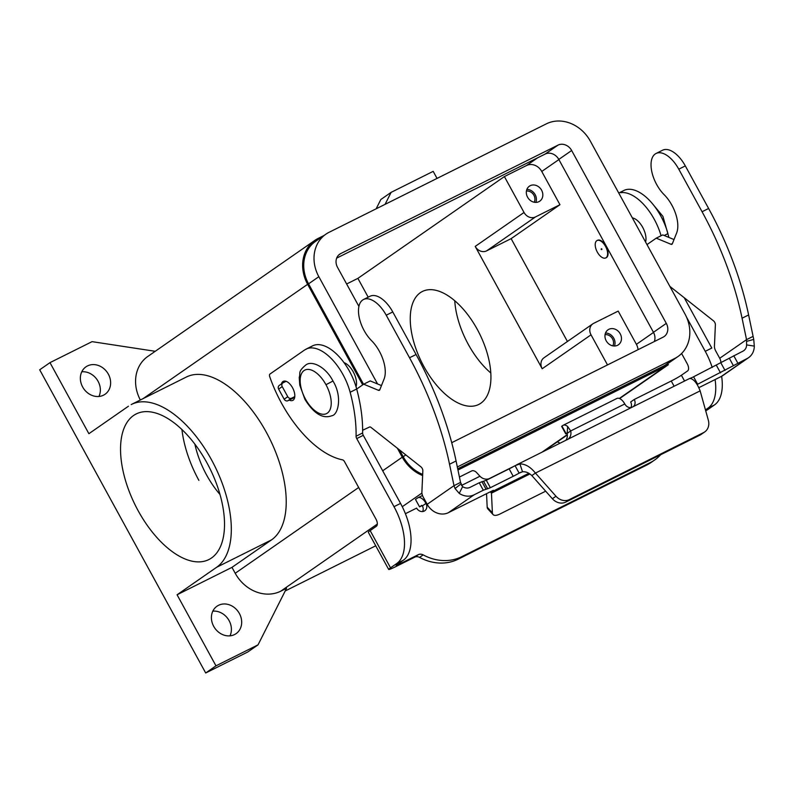 <?xml version="1.0" encoding="UTF-8"?>
<svg xmlns="http://www.w3.org/2000/svg" width="794" height="794" viewBox="0 0 794 794"><rect width="100%" height="100%" fill="white"/><g stroke="black" fill="none" stroke-linecap="round" stroke-linejoin="round"><path stroke-width="1.19" d="M753.089 336.378L746.539 339.643L742.072 318.215A212.683 108.699 -116.5 0 0 702.075 211.74L678.781 169.182A26.133 13.359 -116.5 0 0 656.052 153.48L662.603 150.215A26.133 13.359 63.5 0 1 685.321 165.916L708.615 208.475A212.683 108.699 63.5 0 1 748.613 314.95L753.744 339.425L754.3 346.105A17.011 14.58 -124.8 0 1 748.633 357.628A17.011 14.58 -124.8 0 1 747.035 358.58L697.658 384.236A9.111 0.576 -28.7 0 1 697.122 384.495M656.052 153.48A26.133 13.359 -116.5 0 0 651.666 170.988A26.133 13.359 -116.5 0 0 664.121 194.659A27.343 13.974 63.5 0 1 676.647 232.95L672.329 243.768A3.037 1.548 63.5 0 1 671.873 244.304A3.037 1.548 63.5 0 1 670.98 244.274L656.231 238.16L646.981 244.592M356.704 389.04L363.682 384.187L378.44 390.301A3.037 1.548 -116.5 0 0 379.373 390.301A3.037 1.548 -116.5 0 0 379.79 389.794L384.098 378.976A27.343 13.974 -116.5 0 0 371.572 340.686A26.133 13.359 63.5 0 1 359.047 316.637A26.133 13.359 63.5 0 1 363.91 299.328A26.133 13.359 63.5 0 1 386.231 315.208L409.535 357.766A212.683 108.699 63.5 0 1 449.533 464.242L453.999 485.67L460.54 482.405L456.074 460.977A212.683 108.699 -116.5 0 0 416.076 354.501L392.772 311.943A26.133 13.359 -116.5 0 0 370.451 296.063M491.158 491.337L491.496 491.952L493.312 490.355M698.839 387.671L721.339 376.445A17.011 14.58 55.2 0 0 723.016 375.433M460.54 482.405L462.604 486.643L459.24 493.382A17.011 14.58 -124.8 0 0 474.117 494.811L483.308 490.226L490.374 487.705L513.222 476.301A9.111 0.576 151.3 0 0 519.137 473.135L519.901 472.728M493.342 490.295L448.421 512.666A17.011 14.58 55.2 0 1 427.182 504.309L423.202 497.034A6.074 3.107 63.5 0 1 421.892 492.191L422.845 470.792A3.037 1.548 -116.5 0 0 421.009 466.912L370.997 427.4A3.037 1.548 -116.5 0 0 369.547 427.023L362.64 430.249M490.226 491.804L491.466 493.153L491.496 491.952L528.834 473.313M381.467 385.576L370.232 380.922L363.682 384.187M531.831 475.576L535.434 473.075C530.541 466.961 525.36 463.904 519.901 463.914L515.058 465.691L519.137 473.135L522.521 471.765C525.767 471.507 528.873 472.777 531.831 475.576L552.376 498.741A12.158 10.421 55.2 0 0 565.725 502.116L569.328 499.615A12.158 10.421 -124.8 0 1 555.979 496.24L535.434 473.075L700.139 390.866C697.311 383.72 694.194 379.631 690.79 378.609L689.797 378.46M515.058 465.691A9.111 0.576 -28.7 0 1 509.143 468.847L486.295 480.261L479.239 482.772L470.048 487.357A8.506 7.295 55.2 0 1 462.604 486.643M459.24 493.382L455.051 488.528L453.999 485.67L427.182 504.309M486.543 493.64L487.179 507.168A12.158 5.101 137.5 0 0 487.992 509.043M294.792 396.593L291.557 398.211A3.037 2.6 -124.8 0 1 287.765 396.712L282.227 386.609A3.037 2.6 -124.8 0 1 283.111 382.787L286.068 381.309M279.508 385.288A3.037 2.6 55.2 0 0 278.634 389.11L284.163 399.213A3.037 2.6 55.2 0 0 287.954 400.712L294.703 397.347M545.677 491.178L499.793 514.085A12.158 5.101 -42.5 0 1 493.213 514.73A12.158 5.101 -42.5 0 1 492.399 512.855L491.466 493.153L529.876 473.978M701.102 434.447A12.158 10.421 -124.8 0 1 700.02 435.082L565.725 502.116M700.02 435.082L703.613 432.581L569.328 499.615M689.847 378.45A9.111 0.576 151.3 0 0 693.579 376.793L742.956 351.137A8.506 7.295 55.2 0 0 743.76 350.66A8.506 7.295 55.2 0 0 746.588 344.894L746.539 339.643L719.721 358.283A8.506 7.295 -124.8 0 1 720.883 362.987M703.613 432.581A12.158 10.421 55.2 0 0 704.695 431.946A12.158 10.421 55.2 0 0 708.327 420.195L700.139 390.866M746.588 344.894L754.3 346.105M656.231 238.16L662.772 234.895L674.007 239.56M669.838 286.356L713.548 320.885A3.037 1.548 63.5 0 1 715.384 324.766L714.431 346.164A6.074 3.107 -116.5 0 0 715.741 351.008L719.721 358.283M651.229 462.376A48.613 41.665 55.2 0 1 646.634 465.115L650.226 462.614L461.81 556.663A48.613 41.665 -124.8 0 1 423.152 554.887A6.074 5.211 55.2 0 0 418.329 554.669L400.027 563.8A8.506 0.546 151.3 0 1 396.156 565.358L396.156 565.388A8.506 0.546 151.3 0 1 397.079 564.574L403.292 560.256A48.613 24.842 -116.5 0 0 400.553 503.416L363.275 435.32A3.037 1.548 63.5 0 1 362.62 432.968A121.532 62.111 -116.5 0 0 356.685 389A42.539 21.736 -116.5 0 0 311.198 346.68L304.658 349.946L269.96 374.053A3.037 1.548 -116.5 0 0 269.742 376.733A91.151 46.588 -116.5 0 0 342.532 459.845A3.037 1.548 63.5 0 1 344.566 461.731L376.019 519.177A6.074 3.107 63.5 0 1 376.356 526.283L370.153 530.6A17.011 1.082 151.3 0 0 368.307 532.179M646.634 465.115L458.207 559.165A48.613 41.665 -124.8 0 1 419.56 557.388A6.074 5.211 55.2 0 0 414.726 557.17L396.424 566.301A17.011 1.082 -28.7 0 1 388.693 569.417A17.011 1.082 -28.7 0 1 390.539 567.839L396.742 563.522A48.613 24.842 -116.5 0 0 394.013 506.681L356.734 438.596A3.037 1.548 63.5 0 1 356.079 436.234A121.532 62.111 -116.5 0 0 350.144 392.266A42.539 21.736 -116.5 0 0 305.998 349.152M281.473 383.889A10.63 5.439 63.5 0 1 282.932 381.567A10.63 5.439 63.5 0 1 283.279 381.358A10.63 5.439 63.5 0 1 292.718 388.097A10.63 5.439 63.5 0 1 293.125 400.176A10.63 5.439 63.5 0 1 292.778 400.384A10.63 5.439 63.5 0 1 289.205 400.087M98.932 396.474A16.714 14.322 55.2 0 0 98.069 381.289A16.714 14.322 55.2 0 0 81.772 371.791M82.645 386.976A16.714 14.322 -124.8 0 1 85.96 366.838A16.714 14.322 -124.8 0 1 108.341 374.143A16.714 14.322 -124.8 0 1 105.007 394.3A16.714 14.322 -124.8 0 1 82.645 386.976M229.982 635.845A16.714 14.322 55.2 0 0 229.119 620.66A16.714 14.322 55.2 0 0 212.822 611.152M213.695 626.337A16.714 14.322 -124.8 0 1 217.01 606.199A16.714 14.322 -124.8 0 1 239.391 613.514A16.714 14.322 -124.8 0 1 236.056 633.672A16.714 14.322 -124.8 0 1 213.695 626.337M405.406 513.708L416.632 508.1A6.074 5.211 55.2 0 0 424.601 510.87A6.074 5.211 55.2 0 0 425.981 503.436L422.378 505.937L421.743 505.371M422.656 511.544A6.074 5.211 55.2 0 0 422.378 505.937M597.316 240.423A9.727 4.972 63.5 0 1 597.545 240.294A9.727 4.972 63.5 0 1 605.991 246.14A9.727 4.972 63.5 0 1 606.229 257.693A9.727 4.972 63.5 0 1 605.981 257.802M605.524 246.368A9.727 4.972 63.5 0 1 605.604 258A9.727 4.972 63.5 0 1 597.306 252.085A9.727 4.972 63.5 0 1 596.899 240.622A9.727 4.972 63.5 0 1 605.524 246.368M601.157 249.405L601.366 248.711L601.802 249.584L601.157 249.405L601.703 249.098M645.582 242.041A15.195 7.761 -116.5 0 0 642.703 227.362A15.195 7.761 -116.5 0 0 632.352 217.884M344.02 362.659A15.195 7.761 63.5 0 1 353.241 371.85A15.195 7.761 63.5 0 1 356.049 386.757M534.203 202.232A7.474 6.412 55.2 0 0 533.896 195.264A7.474 6.412 55.2 0 0 526.422 191.036M541.587 190.173A9.111 7.811 -124.8 0 1 539.781 201.16A9.111 7.811 -124.8 0 1 527.563 197.17A9.111 7.811 -124.8 0 1 529.39 186.183A9.111 7.811 -124.8 0 1 541.587 190.173M535.861 202.381A9.111 7.811 55.2 0 0 535.156 194.639A9.111 7.811 55.2 0 0 526.859 189.429M612.829 345.856A7.474 6.412 55.2 0 0 612.531 338.889A7.474 6.412 55.2 0 0 605.058 334.661M614.496 346.005A9.111 7.811 55.2 0 0 613.792 338.264A9.111 7.811 55.2 0 0 605.494 333.043M606.199 340.795A9.111 7.811 -124.8 0 1 608.006 329.808A9.111 7.811 -124.8 0 1 620.213 333.798A9.111 7.811 -124.8 0 1 618.397 344.794A9.111 7.811 -124.8 0 1 606.199 340.795M423.887 366.52A63.133 32.266 63.5 0 1 422.398 291.467A63.133 32.266 63.5 0 1 477.293 329.401A63.133 32.266 63.5 0 1 478.772 404.454A63.133 32.266 63.5 0 1 423.887 366.52M490.821 373.001A63.133 32.266 63.5 0 1 468.281 344.358A63.133 32.266 63.5 0 1 454.754 300.757M206.946 462.842A81.365 41.586 63.5 0 1 208.872 559.552A81.365 41.586 63.5 0 1 138.116 510.671A81.365 41.586 63.5 0 1 136.161 413.972A81.365 41.586 63.5 0 1 206.946 462.842M220.017 494.513A63.133 32.266 63.5 0 1 206.579 474.981A63.133 32.266 63.5 0 1 194.867 444.144M198.867 480.34A81.365 41.586 63.5 0 1 181.925 429.544M421.723 505.381L419.569 506.88L422.17 505.579M422.497 495.486L417.942 497.759A9.111 4.655 63.5 0 1 425.872 503.237L426.438 502.949M459.428 477.055L471.686 470.931A9.111 4.655 -116.5 0 1 476.211 472.152L479.953 476.241A9.111 7.811 55.2 0 0 489.64 478.435L514.145 466.197M231.977 567.363L177.072 594.775L216.623 567.283L271.538 539.88L231.977 567.363L235.213 573.268L358.67 487.486M131.447 404.434L186.352 377.031A92.005 47.025 63.5 0 1 267.965 435.311A92.005 47.025 63.5 0 1 271.538 539.88M131.159 404.583A92.005 47.025 63.5 0 1 212.911 462.436A92.005 47.025 63.5 0 1 216.623 567.283M235.213 573.268A36.464 31.254 -124.8 0 0 280.729 591.193L286.565 588.275L258.04 644.847L247.758 651.993L205.696 672.984L39.7 369.786L49.982 362.64L88.888 433.703L128.439 406.22M376.148 208.802L380.842 199.502L391.124 192.356L433.187 171.355L437.047 178.412M375.721 545.786L285.215 590.964M140.349 399.997A36.464 31.254 -124.8 0 1 148.071 356.268M49.982 362.64L92.044 341.648L155.227 351.295M258.04 644.847L215.978 665.838L177.072 594.775M385.07 204.356L391.124 192.356M557.328 441.851A16.714 14.322 -124.8 0 1 559.969 443.221M543.93 357.816A9.111 7.811 55.2 0 0 542.193 368.753L475.209 246.408A9.111 7.811 55.2 0 0 486.593 250.884L511.128 238.647L567.432 341.489M653.531 332.438L636.401 344.338L618.198 311.099L593.664 323.347A9.111 7.811 55.2 0 0 592.83 323.833A9.111 7.811 55.2 0 0 591.024 334.82L607.509 364.922M650.226 462.614A48.613 41.665 55.2 0 0 654.663 459.994A48.613 41.665 55.2 0 0 660.687 454.714M681.609 353.509L687.257 363.821A6.074 3.107 63.5 0 1 687.594 370.927L681.391 375.244A8.506 0.546 -28.7 0 1 671.248 381.011L634.247 399.481A6.074 5.211 -124.8 0 1 633.275 406.627M631.607 407.461A6.074 5.211 -124.8 0 1 624.908 404.146L624.789 403.948A9.111 4.655 -116.5 0 0 616.888 398.459M565.864 440.273A9.111 7.811 -124.8 0 0 567.115 433.435L570.707 430.944A9.111 7.811 -124.8 0 1 568.047 439.191M567.779 439.37A9.111 7.811 -124.8 0 1 567.065 439.787M636.401 344.338A12.158 10.421 -124.8 0 1 638.029 349.688M559.959 204.713L535.424 216.96A9.111 7.811 -124.8 0 1 524.04 212.474L504.389 176.576L526.581 165.489A12.158 10.421 -124.8 0 1 541.756 171.464L559.959 204.713L511.128 238.647M368.188 297.174L357.886 278.366L504.389 176.576M417.644 497.937L415.49 499.436L419.569 506.88M634.247 399.481L630.654 401.982A6.074 5.211 -124.8 0 1 630.922 407.59M457.483 466.902L674.791 358.431A35.244 30.212 55.2 0 0 678.007 356.516A35.244 30.212 55.2 0 0 685.004 314.047L590.359 141.173A35.244 30.212 55.2 0 0 546.361 123.844L329.053 232.314A35.244 30.212 55.2 0 0 325.838 234.22A35.244 30.212 55.2 0 0 318.841 276.699L377.567 383.968M363.553 384.286L308.558 283.845A35.244 30.212 -124.8 0 1 315.555 241.366L325.838 234.22M422.686 474.405A35.244 30.212 -124.8 0 1 403.203 456.719L399.471 449.9M654.325 341.549A10.937 9.379 55.2 0 0 653.462 332.309L558.807 159.425A10.937 9.379 55.2 0 0 545.16 154.056L336.666 258.119M358.908 306.415L337.529 267.37A10.937 9.379 -124.8 0 1 339.703 254.189A10.937 9.379 -124.8 0 1 340.705 253.594L558.003 145.123A10.937 9.379 -124.8 0 1 571.66 150.503L666.305 323.376A10.937 9.379 -124.8 0 1 664.141 336.557A10.937 9.379 -124.8 0 1 663.139 337.152L451.717 442.685M678.007 356.516L667.724 363.662A35.244 30.212 -124.8 0 1 664.509 365.568L457.701 468.797M357.886 278.366L346.631 283.984M362.689 384.882L307.625 284.312A36.464 31.254 -124.8 0 1 315.149 240.175A36.464 31.254 -124.8 0 1 318.196 238.399L324.012 235.49M422.626 475.566A36.464 31.254 -124.8 0 1 402.27 457.185L397.377 448.243M668.131 364.863A36.464 31.254 -124.8 0 1 665.094 366.639L457.959 470.028M205.696 672.984L215.978 665.838M624.789 403.948L570.707 430.944L567.65 426.507A9.111 4.655 63.5 0 0 563.125 425.286A9.111 4.655 63.5 0 0 562.827 425.465L561.636 426.368L565.705 433.812L567.224 432.988L567.65 426.507M567.263 433.157L565.725 433.822M721.627 376.287A48.613 24.842 -116.5 0 1 714.531 404.9L708.317 409.218A17.011 1.082 -28.7 0 1 705.727 410.905M705.459 409.922L707.98 408.166A48.613 24.842 -116.5 0 0 715.086 379.562M712.218 367.483A48.613 24.842 -116.5 0 0 705.251 351.325L686.512 317.114M661.065 235.749A42.539 21.736 -116.5 0 0 620.729 192.694M664.211 235.5L667.923 233.644A42.539 21.736 -116.5 0 0 622.436 191.324M705.251 351.325L711.791 348.06L684.23 297.72M685.321 165.916L678.781 169.182M386.231 315.208L392.772 311.943M721.339 376.445L747.035 358.58M520.844 472.281L519.137 473.135M474.117 494.811L448.421 512.666M522.521 471.765L519.901 463.914M513.222 476.301L509.143 468.847M460.798 484.022L455.051 488.528M483.308 490.226L479.239 482.772M485.968 489.074L481.898 481.621M487.714 488.856L483.635 481.402M490.374 487.705L486.295 480.261M378.44 390.301L379.869 389.586M449.533 464.242L456.074 460.977M409.535 357.766L416.076 354.501M552.376 498.741L555.979 496.24M291.557 398.211L287.954 400.712M287.765 396.712L284.163 399.213M282.227 386.609L278.634 389.11M492.399 512.855L487.179 507.168M746.598 341.36L753.744 339.425M748.613 314.95L742.072 318.215M672.409 243.569L670.98 244.274M708.615 208.475L702.075 211.74M737.844 363.166L733.765 355.722M733.348 365.597L729.269 358.144M725.001 370.411L720.922 362.957M720.505 372.833L716.426 365.379M697.658 384.236L693.579 376.793M332.974 381.031C342.542 396.444 338.264 415.103 331.723 415.768C322.751 419.113 313.829 413.654 304.956 399.402L299.775 385.15L299.219 377.428C300.847 372.654 297.284 372.088 306.206 364.664C312.836 360.297 326.324 367.741 332.974 381.031L325.977 384.703A24.306 12.426 63.5 0 1 327.346 413.128A24.306 12.426 63.5 0 1 305.412 398.995A24.306 12.426 63.5 0 1 304.042 370.57A24.306 12.426 63.5 0 1 325.977 384.703M419.56 557.388L423.152 554.887M414.726 557.17L418.329 554.669M396.742 563.522L403.292 560.256M370.153 530.6L390.539 567.839M479.953 476.241L461.423 485.491M356.734 438.596L363.275 435.32M356.079 436.234L362.62 432.968M591.024 334.82L542.193 368.753M399.511 562.877L400.027 563.8M674.116 386.241L671.248 381.011M458.207 559.165L461.81 556.663M524.04 212.474L475.209 246.408M535.424 216.96L486.593 250.884M537.657 157.798L526.581 165.489M558.887 159.564L541.756 171.464M394.013 506.681L400.553 503.416M350.144 392.266L356.685 389M318.841 276.699L308.558 283.845M405.813 454.902L403.203 456.719M666.305 323.376L653.462 332.309M571.66 150.503L558.807 159.425M558.003 145.123L545.16 154.056M340.705 253.594L338.8 254.914M674.791 358.431L664.509 365.568M143.148 398.598L307.625 284.312M382.688 470.792L402.27 457.185M280.729 591.193L377.329 524.06M402.28 506.721L421.912 493.084M541.895 452.243L567.303 434.586M619.31 398.449L665.094 366.639M566.033 433.514L561.963 426.07M681.391 375.244L684.557 381.031M714.531 404.9L707.98 408.166M363.513 299.507L370.054 296.241M279.24 385.447L282.833 382.946M487.814 508.865L493.034 514.562M689.718 378.45L516.259 465.036M704.725 431.926L701.132 434.427M748.593 357.657L722.887 375.522M668.687 236.562L662.911 216.345L651.805 202.956M368.307 532.238L388.693 569.477M543.999 357.766L592.83 323.833M312.588 345.856L306.047 349.122M147.803 356.456L314.861 240.374M543.632 451.369L567.333 434.904M619.618 398.568L668.419 364.664M616.869 398.469L563.125 425.296M618.754 193.031L623.826 190.5M654.673 459.984L651.07 462.485M601.802 249.584L601.882 248.998"/></g></svg>
